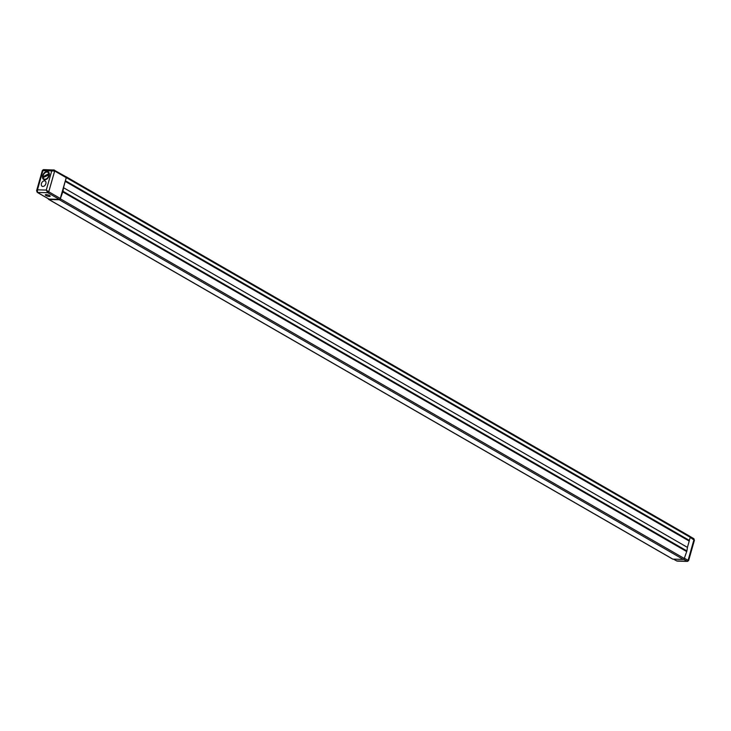 <?xml version="1.0" encoding="UTF-8"?>
<svg xmlns="http://www.w3.org/2000/svg" width="731" height="731" viewBox="0 0 731 731"><rect width="100%" height="100%" fill="white"/><g stroke="black" fill="none" stroke-linecap="round" stroke-linejoin="round"><path stroke-width="1.1" d="M689.059 540.602L65.287 180.95L66.375 177.66A1.014 0.685 -60 0 0 65.909 176.701L65.891 176.701M689.187 540.693L690.292 537.312A1.014 0.685 -60 0 0 689.826 536.353M48.401 198.805A1.014 0.685 -60 0 0 48.913 199.472L59.339 199.755A1.014 0.685 -60 0 0 60.344 198.832L62.994 191.321L63.515 187.721L687.432 547.382L689.223 541.077L65.278 181.06M672.419 558.886A1.014 0.685 -60 0 0 672.831 559.124L683.266 559.407A1.014 0.685 -60 0 0 684.271 558.484L686.921 550.946L687.432 547.382M63.515 187.721L65.26 181.041M688.154 560.083L694.002 539.533A1.014 0.685 -60 0 0 693.774 538.628L694.395 540.319L690.274 537.386M694.395 540.319L688.629 560.558L687.505 561.39L683.677 559.288M676.385 560.732A1.014 0.685 -60 0 0 676.559 560.905L687.076 561.244A1.014 0.685 -60 0 0 688.072 560.33L684.353 558.182M46.135 194.61A2.531 0.64 15.9 0 1 48.831 195.232A2.531 0.64 15.9 0 1 50.174 196.228A2.531 0.64 15.9 0 1 49.342 196.456A2.531 0.64 15.9 0 1 46.656 195.835A2.531 0.64 15.9 0 1 45.313 194.839A2.531 0.64 15.9 0 1 46.135 194.61M49.16 175.732A4.45 3.034 -60 0 0 48.155 171.794A4.45 3.034 -60 0 0 42.7 175.559A4.45 3.034 -60 0 0 43.714 179.506A4.45 3.034 -60 0 0 49.16 175.732M48.456 172.004A4.45 3.034 -60 0 0 46.592 172.087M45.861 183.709A3.034 2.065 -60 0 0 45.167 181.014A3.034 2.065 -60 0 0 41.448 183.582A3.034 2.065 -60 0 0 42.142 186.277A3.034 2.065 -60 0 0 45.861 183.709M49.023 199.097L59.302 199.371L47.743 192.71L37.464 192.436L49.023 199.097A1.014 0.685 120 0 1 48.611 198.859M43.924 169.756L42.846 170.917L37.455 189.832L37.464 192.436A1.014 0.685 120 0 1 37.226 192.372L36.605 190.681L42.371 170.442L43.495 169.61L54.204 170.031A1.014 0.685 120 0 1 54.67 170.999L48.749 191.796L60.298 198.457L66.229 177.651L54.67 170.999L42.928 170.67M60.298 198.457A1.014 0.685 120 0 1 59.302 199.371M65.763 176.692A1.014 0.685 120 0 1 66.229 177.651M43.156 176.893A4.45 3.034 -60 0 0 43.138 177.578M43.184 177.999A4.45 3.034 -60 0 0 44.052 179.662M54.204 170.031L51.654 171.155L46.263 190.069L47.743 192.71A1.014 0.685 120 0 0 48.749 191.796L46.263 190.069L37.455 189.832L36.998 191.467M44.216 179.077A3.847 2.613 -60 0 0 44.399 179.196A3.847 2.613 -60 0 0 47.634 178.391M49.16 175.742A3.847 2.613 -60 0 0 49.288 174.736L43.056 177.624A3.847 2.613 -60 0 0 44.015 178.976A3.847 2.613 -60 0 0 47.168 178.245A3.847 2.613 -60 0 0 48.904 174.517M49.169 174.672A3.235 2.202 120 0 0 49.105 174.362L48.803 173.667L42.965 176.774L44.207 176.966A3.235 2.202 120 0 0 44.207 177.012M48.803 173.667A3.847 2.613 -60 0 0 47.853 172.315A3.847 2.613 -60 0 0 44.692 173.055A3.847 2.613 -60 0 0 42.965 176.774M49.187 173.896A3.847 2.613 -60 0 0 48.237 172.534A3.847 2.613 -60 0 0 48.036 172.443M49.105 174.362L44.207 176.966M66.375 177.66L690.292 537.312M65.488 180.767L689.406 540.419M62.994 191.294L686.921 550.946M48.913 199.472L672.831 559.124M59.339 199.755L683.266 559.407M60.344 198.832L684.271 558.484M62.382 191.686L686.299 551.338M62.583 191.504L686.5 551.156M62.793 191.504L686.711 551.165M65.306 181.425L689.223 541.077M673.635 559.142L676.796 560.969A1.014 0.685 -60 0 1 676.559 560.905L673.507 559.142M690.247 536.6L693.774 538.628A1.014 0.685 -60 0 0 693.536 538.564M37.226 192.372L48.785 199.024M53.683 169.894L66 176.756M66.146 176.765L690.064 536.417M48.675 199.408L672.602 559.06M65.269 181.023L689.114 540.629M677.317 561.106L687.505 561.39"/></g></svg>
